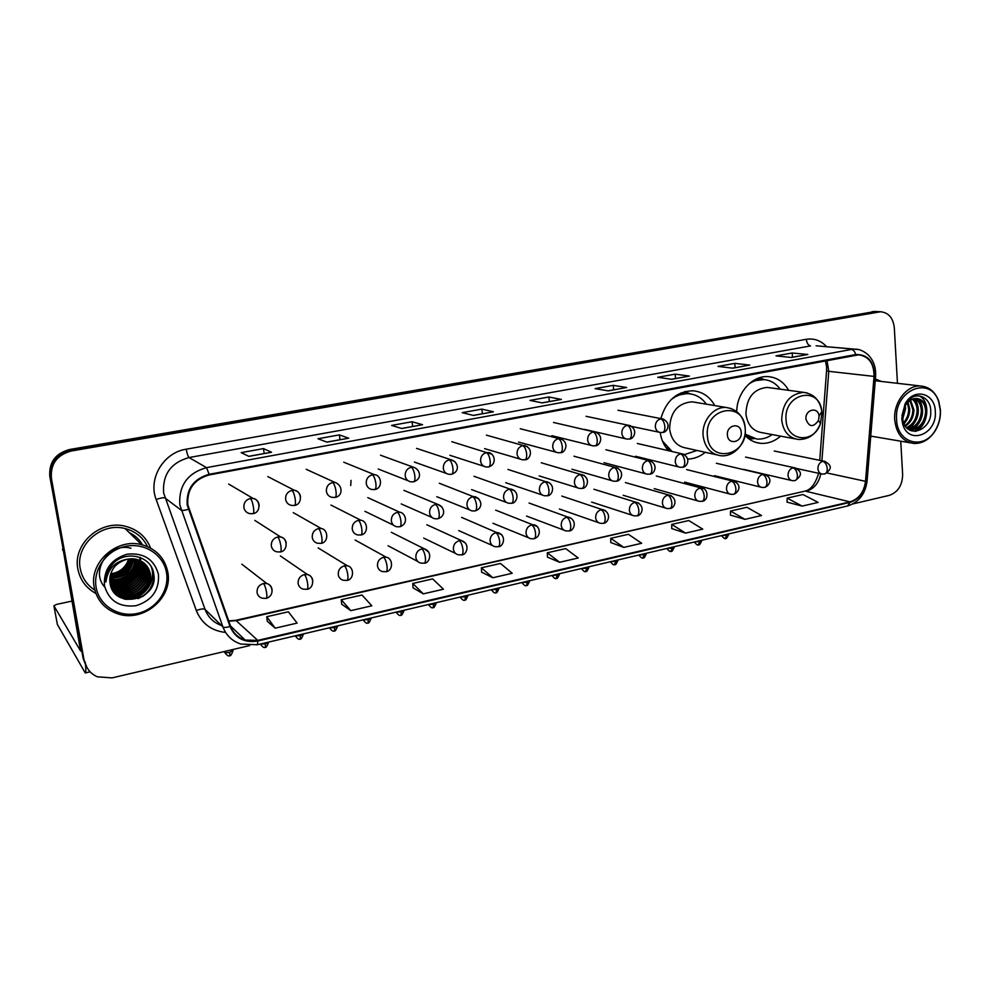 <?xml version="1.0" encoding="UTF-8"?>
<svg xmlns="http://www.w3.org/2000/svg" width="990" height="990" viewBox="0 0 990 990"><rect width="100%" height="100%" fill="white"/><g stroke="black" fill="none" stroke-linecap="round" stroke-linejoin="round"><path stroke-width="1.49" d="M744.827 435.241C749.232 440.018 754.479 442.716 760.568 443.322C767.807 443.842 774.465 441.453 780.541 436.144M660.231 432.469C661.258 439.684 664.005 445.735 668.448 450.636M687.753 459.088C694.101 458.902 699.942 456.65 705.301 452.306M788.646 390.32C783.783 381.88 776.902 377.314 768.005 376.621C752.351 375.408 736.795 392.659 736.733 411.593M714.768 405.578C709.731 396.569 702.442 391.644 692.889 390.778C676.888 391.285 666.208 400.529 660.862 418.535M875.21 311.491L69.659 449.497C55.378 453.395 48.77 462.392 49.822 476.524L83.172 658.573L86.006 665.763M897.46 383.316L894.304 327.715C893.129 317.914 888.55 312.593 880.568 311.751L71.379 450.982C56.999 454.905 50.342 463.988 51.393 478.22L84.063 660.095L86.91 667.31L84.063 660.095L50.614 477.366L83.172 658.573M71.379 450.982L70.513 450.24C56.182 454.15 49.55 463.184 50.614 477.366C49.55 463.184 56.182 454.15 70.513 450.24L875.271 311.776L70.513 450.24L69.659 449.497M874.207 311.442L878.39 311.64M77.913 569.262C80.128 580.029 86.118 588.085 95.869 593.443C86.118 588.085 80.128 580.029 77.913 569.262C72.344 544.191 100.448 519.243 125.656 526.346C100.448 519.243 72.344 544.191 77.913 569.262M870.693 436.714L872.227 436.355L870.693 436.714M187.815 504.813C186.912 489.283 194.052 479.321 209.237 474.928L858.726 354.828C868.973 356.425 874.071 363.615 874.034 376.398L865.52 481.313C864.01 492.141 858.837 498.997 850.002 501.856L257.796 640.394L245.174 640.06C238.107 637.77 233.256 633.167 230.608 626.249L187.815 504.813M187.172 504.937L230.014 626.484C235.335 638.303 244.629 643.141 257.895 640.988L850.039 502.363C859.085 499.43 864.394 492.414 865.941 481.301L874.455 376.398C874.145 361.536 867.908 354.247 855.731 354.544L209.138 474.297C193.57 478.801 186.244 489.011 187.172 504.937M791.208 357.452L807.84 354.482L792.186 352.985L775.999 355.905L791.468 357.477L807.84 354.482M792.495 357.217L792.186 352.985M732.501 368.144L749.764 365.075L734.778 363.367L717.985 366.399L732.749 368.181L749.764 365.075M735.125 367.674L734.778 363.367M671.505 379.269L689.411 376.076L675.18 374.146L657.719 377.301L671.74 379.294L689.411 376.076M675.564 378.526L675.18 374.146M608.07 390.827L626.67 387.511L613.243 385.345L595.101 388.625L608.293 390.864L626.67 387.511M613.689 389.8L613.243 385.345M248.725 456.316L271.52 452.244L263.464 448.606L241.189 452.628L248.849 456.378L271.52 452.244M264.206 453.494L263.464 448.606M326.824 442.085L348.678 438.186L339.335 434.882L317.988 438.743L326.972 442.146L348.678 438.186M340.003 439.684L339.335 434.882M401.606 428.46L422.569 424.71L412.075 421.728L391.595 425.428L401.779 428.509L422.569 424.71M412.669 426.443L412.075 421.728M473.282 415.392L493.416 411.803L481.845 409.105L462.206 412.657L473.48 415.441L493.416 411.803M482.39 413.733L481.845 409.105M542.05 402.856L561.392 399.416L548.856 396.99L529.984 400.406L542.26 402.905L561.392 399.416M549.339 401.532L548.856 396.99M150.641 548.138C146.174 536.889 137.845 529.625 125.656 526.346C137.845 529.625 146.174 536.889 150.641 548.138M881.298 381.447L875.383 378.972L881.298 381.447M84.954 661.642C86.477 668.757 90.635 673.819 97.441 676.826L112.068 677.89L249.703 645.567M853.009 503.885L889.28 495.371C897.942 492.265 902.397 485.31 902.645 474.519L900.752 441.218M671.74 528.561L685.55 533.115L702.751 529.13L688.768 520.542L671.752 524.415L671.74 528.635M730.447 515.097L744.95 519.354L761.52 515.518L746.918 507.288L730.521 511.026L730.447 515.171M787.025 502.128L802.185 506.1L818.148 502.4L802.964 494.517L787.161 498.118L787.013 502.202M481.598 572.146L492.847 577.752L512.201 573.272L500.495 563.458L481.388 567.814L481.61 572.22M413.065 587.85L423.299 593.864L443.458 589.199L432.655 578.915L412.756 583.457L413.065 587.936M341.686 604.209L350.807 610.657L371.832 605.793L362.006 595.015L341.278 599.742L341.686 604.296M267.275 621.262L275.183 628.18L297.111 623.094L288.375 611.795L266.768 616.721L267.288 621.349M610.793 542.532L623.811 547.408L641.693 543.275L628.403 534.303L610.731 538.325L610.793 542.607M559.635 562.283L578.234 557.976L565.698 548.596L547.322 552.779L547.458 557.123L559.635 562.283L547.322 552.779M492.847 577.752L481.388 567.814M423.299 593.864L412.756 583.457M350.807 610.657L341.278 599.742M275.183 628.18L266.768 616.721M623.811 547.408L610.731 538.325M685.55 533.115L671.752 524.415M744.95 519.354L730.521 511.026M802.185 506.1L787.161 498.118M110.286 584.459L111.066 584.397M111.573 584.347L113.59 584.075M114.469 583.902L118.132 582.949M119.889 582.33L120.693 581.996M123.057 580.907C128.923 577.826 133.415 573.47 136.558 567.827M137.325 566.317L138.588 563.236M138.835 562.506L139.305 560.86M139.763 558.707L139.974 557.345M85.462 664.649C86.019 669.908 85.944 672.68 85.264 672.952L57.37 624.442M71.985 601.103L56.838 604.321L53.881 605.744L80.586 651.012L62.531 545.886M166.506 572.727C163.672 554.92 144.75 542.409 125.792 546.307C106.796 549.945 92.726 569.386 96.141 587.491C99.272 605.657 118.8 617.686 137.462 613.429C156.16 609.432 169.612 590.486 166.506 572.727M167.793 572.072C164.798 557.927 156.086 548.794 141.657 544.686C116.696 537.694 88.741 562.617 94.223 587.503C97.082 600.559 104.94 609.333 117.773 613.825C143.389 622.859 173.176 597.663 167.793 572.072M147.473 546.604C142.968 537.347 135.519 531.333 125.124 528.573C101.463 521.854 75.054 545.255 80.277 568.767C82.108 577.888 86.947 585.016 94.805 590.139M110.67 573.742C118.342 572.802 123.911 568.978 127.351 562.258L128.576 558.966M130.631 558.768C128.18 569.101 121.374 574.633 110.224 575.376M130.234 558.793C127.722 568.743 121.077 574.15 110.311 575.004M132.103 558.744C129.987 570.562 122.599 576.564 109.952 576.786M131.744 558.744C129.542 570.191 122.29 576.093 110.014 576.44M133.489 558.83C131.769 572.047 123.874 578.482 109.791 578.123M133.143 558.793C131.324 571.675 123.552 578.011 109.828 577.801M134.776 558.979C136.113 571.329 122.574 582.627 109.729 579.398M134.467 558.942C135.531 571.082 122.401 582.021 109.742 579.088M136.001 559.214C138.513 572.319 123.255 585.078 109.754 580.61M135.704 559.152C137.907 572.084 123.094 584.459 109.742 580.313M137.165 559.499L137.35 560.464C140.085 573.792 124.369 586.847 110.707 582.071L109.841 581.786M136.88 559.424L137.004 560.105C139.739 573.42 124.035 586.451 110.397 581.687L109.816 581.501M138.278 559.857L138.749 561.924C141.483 575.301 125.693 588.431 111.969 583.642L110.001 582.912M138.006 559.758L138.402 561.553C141.137 574.93 125.359 588.035 111.66 583.246L109.952 582.64M139.343 560.253L140.147 563.397C142.894 576.836 127.029 590.028 113.256 585.226L110.175 583.989M139.083 560.154L139.8 563.025C142.548 576.452 126.695 589.632 112.934 584.83L110.125 583.716M140.357 560.711L141.57 564.869C144.33 578.383 128.391 591.649 114.543 586.822L110.41 585.003M140.097 560.587L141.211 564.498C143.971 577.999 128.044 591.24 114.221 586.414L110.348 584.756M141.323 561.219L143.006 566.367C145.778 579.942 129.752 593.282 115.855 588.431L110.682 585.981M141.087 561.082L142.647 565.995C145.406 579.558 129.418 592.874 115.521 588.023L110.608 585.746M142.251 561.763L144.453 567.889C147.225 581.526 131.138 594.928 117.167 590.065L110.991 586.897M142.028 561.627L144.082 567.505C146.867 581.13 130.791 594.507 116.832 589.656L110.905 586.674M143.142 562.37L145.914 569.411C148.698 583.11 132.536 596.586 118.503 591.711L111.313 587.738M142.919 562.221L145.542 569.027C148.327 582.714 132.19 596.166 118.169 591.29L111.239 587.528M143.983 563.013L147.386 570.958C150.183 584.719 133.947 598.269 119.84 593.369L111.635 588.444M143.773 562.852L147.015 570.574C149.812 584.323 133.588 597.849 119.505 592.948L111.561 588.283M144.8 563.718L148.884 572.517C151.693 586.34 135.37 599.965 121.201 595.052L112.204 589.31M144.602 563.533L148.512 572.121C151.309 585.932 135.011 599.544 120.854 594.631L111.821 588.84M127.116 559.239C114.89 562.964 109.185 570.896 110.014 583.023C113.565 610.459 158.846 600.188 153.797 574.46C152.2 555.91 125.124 549.277 112.291 564.387C107.836 569.584 105.72 575.438 105.942 581.971C107.613 569.201 114.667 561.627 127.116 559.239L136.496 559.325C144.156 561.553 148.785 566.478 150.393 574.089C153.203 587.986 136.806 601.673 122.574 596.747C118.02 595.337 114.382 592.589 111.647 588.481M145.369 564.275L150.01 573.693C152.831 587.577 136.447 601.252 122.228 596.314L112.674 589.953M104.457 585.746C109.024 600.967 119.58 607.613 136.113 605.694C151.953 600.583 159.402 590.151 158.462 574.41C154.18 559.3 143.748 552.556 127.166 554.177C111.029 559.177 103.455 569.696 104.457 585.746M129.009 558.904C126.324 567.691 120.198 572.678 110.633 573.854M153.957 576.551C152.967 586.835 147.659 594.21 138.043 598.665M151.21 566.763C157.2 581.897 142.028 601.14 123.973 598.975M150.133 578.606C146.631 589.211 139.132 595.423 127.623 597.23M125.235 597.378L118.936 596.685M104.754 587.132C89.632 570.735 109.482 541.864 131.002 548.262M140.357 557.494L140.704 559.548M140.79 560.526L140.852 561.998M140.84 562.765L140.382 566.614M139.776 568.891C136.335 578.21 129.529 583.828 119.344 585.746M116.795 585.981L112.526 585.808M111.684 585.684L110.533 585.474M138.34 567.567C134.912 576.7 128.205 582.231 118.218 584.162M136.929 566.243C133.514 575.202 126.906 580.66 117.092 582.59M135.519 564.943C132.128 573.73 125.619 579.088 115.991 581.043M153.685 580.536C152.027 587.429 148.29 592.8 142.449 596.636M151.532 567.357C157.026 582.182 142.585 600.794 124.95 599.235M149.898 580.177C146.334 589.471 139.479 595.151 129.331 597.242M126.485 597.552L119.394 596.97M139.404 570.574C135.976 578.494 129.9 583.518 121.188 585.635M137.957 569.262C134.541 576.984 128.589 581.91 120.075 584.038M136.521 567.963C133.13 575.487 127.289 580.326 118.986 582.454M135.085 566.676C131.732 574.014 126.002 578.754 117.897 580.882M741.213 432.308C740.743 421.95 726.252 424.834 727.415 435.117C727.959 445.5 742.376 442.505 741.213 432.308M695.327 402.348L692.035 401.804C677.618 403.165 670.131 412.236 669.599 428.992C671.257 440.104 676.875 446.478 686.466 448.111L716.277 454.744M706.365 404.18C701.836 397.807 695.883 394.317 688.52 393.711C682.085 393.401 676.145 395.517 670.688 400.047M689.943 393.834L687.159 393.488L676.083 395.555M665.688 447.158L670.725 451.168M662.446 441.008L672.062 451.477M684.474 454.608L697.01 450.462M685.352 391.471L687.939 393.005M819.064 416.468L819.027 416.01C818.21 406.271 804.944 409.39 805.959 419.141C809.077 427.284 813.26 427.705 818.507 420.428L819.064 416.468M769.774 387.746L767.225 387.399C753.638 388.86 746.547 397.695 745.94 413.894C747.475 424.945 752.883 431.219 762.164 432.704L795.044 438.855M780.17 389.169C775.838 383.241 770.245 380.036 763.389 379.554C758.241 379.343 753.365 380.865 748.749 384.12M764.292 379.615L753.006 380.841M744.888 434.833L753.91 438.595M745.012 434.09L756.781 439.053C762.201 439.461 767.324 437.964 772.163 434.573M940.327 410.392L938.706 401.866C930.835 374.876 893.809 389.949 896.581 419.574C897.138 443.446 924.041 450.425 935.315 430.229C938.928 424.166 940.611 417.557 940.327 410.392M940.451 410.07L938.768 401.148C935.228 391.83 929.202 386.781 920.675 386.001C906.89 384.863 893.302 402.361 894.7 419.661C896.309 433.731 902.707 441.664 913.894 443.458C922.433 443.73 929.536 439.511 935.216 430.799C939.003 424.463 940.748 417.557 940.451 410.07M905.256 405.615L905.578 408.721L902.645 419.29M904.452 407.088L902.447 417.644M908.053 402.113L909.736 409.303C909.674 414.884 907.719 419.624 903.882 423.51M907.385 402.782L908.684 409.155C908.672 414.29 906.951 418.795 903.536 422.656M910.577 400.17L913.931 409.885C913.671 417.075 910.825 422.52 905.392 426.183M909.959 400.566L912.879 409.736C912.669 416.555 910.045 421.851 905.009 425.613M912.978 399.057C916.27 401.594 917.99 405.405 918.151 410.466C917.705 419.117 913.98 424.982 906.976 428.051M912.384 399.267C915.391 401.878 916.963 405.554 917.099 410.318C916.703 418.609 913.188 424.388 906.58 427.643M915.255 398.537C919.71 400.566 922.086 404.749 922.42 411.06C921.678 421.245 917.025 427.321 908.461 429.289M914.711 398.624C918.856 400.814 921.071 404.91 921.344 410.912C920.7 420.688 916.282 426.727 908.115 429.041M914.302 398.698C910.392 399.601 907.248 402.138 904.848 406.321L902.41 417.124L903.09 421.307C907.719 439.411 931.788 430.068 930.749 411.667C931.182 396.644 915.366 390.32 906.89 401.878L904.934 404.861L901.94 415.713L904.897 405.454C907.471 401.235 910.602 398.982 914.302 398.698L916.74 398.487C922.804 399.341 926.12 403.722 926.714 411.654C925.699 422.965 920.403 429.066 910.837 429.982L909.08 429.71M916.901 398.487C922.259 399.935 925.167 404.267 925.638 411.506C924.623 422.804 919.339 428.905 909.773 429.808L910.837 429.982M901.741 418.485L902.67 423.918C908.251 445.834 937.419 434.375 935.303 411.444C935.117 392.782 913.448 387.313 904.971 404.155L901.741 418.485M923.521 422.718L914.995 431.368M919.363 421.901L912.508 429.685M912 430.007L910.911 430.613M915.23 421.084L908.313 429.004M907.063 419.451L904.105 423.992M903.029 418.634L902.657 419.364M919.005 395.839C930.786 400.74 928.843 425.354 915.738 431.343M919.438 399.391C925.081 410.516 923.088 420.552 913.436 429.487M912.731 429.957L911.32 430.761M915.205 398.871C920.824 409.934 918.844 419.909 909.253 428.806M49.822 476.524L51.393 478.22M872.103 311.615L878.452 311.924M874.034 376.398L828.766 371.337L826.996 360.397M821.898 460.758L828.766 371.337L826.576 370.854L826.613 367.302M225.609 632.449C211.439 630.84 201.688 623.539 196.329 610.545L156.16 499.517C147.881 478.603 163.548 452.529 186.244 449.188L806.318 339.298C806.801 343.122 808.224 345.324 810.562 345.906L189.053 457.541C170.973 462.664 162.484 474.433 163.61 492.871L205.017 609.345C208.049 617.216 213.531 622.599 221.463 625.507M806.318 339.298C814.226 338.122 820.995 340.585 826.65 346.723M816.107 345.807L857.971 349.507M257.895 640.988L257.351 644.738L240.904 644.069C232.204 641.186 226.203 635.481 222.911 626.93L179.809 504.863C178.658 485.496 187.568 473.084 206.514 467.639L209.138 474.297M188.31 509.318C184.573 510.419 182.197 510.716 181.182 510.184L164.934 497.945C163.573 497.425 160.652 497.945 156.16 499.517M850.039 502.363L847.588 505.964C858.825 502.351 865.322 494.047 867.079 481.078L867.104 480.855M865.941 481.301L867.079 481.078L875.606 376.262M196.329 610.545C200.698 608.924 203.594 608.516 205.017 609.345L222.911 626.93C224.012 627.71 226.376 627.561 230.014 626.484M874.455 376.398L875.593 376.349C876.101 367.525 873.551 360.286 867.933 354.63C863.292 350.794 858.986 348.975 855.038 349.173L816.292 345.819M855.731 354.544C854.865 351.512 853.429 349.817 851.425 349.458L206.514 467.639L189.053 457.541C188.001 456.514 187.06 453.729 186.244 449.188M850.002 501.856L806.095 491.325C813.916 488.973 818.817 483.12 820.809 473.764M865.52 481.313L827.009 472.985M228.777 621.126L236.61 620.656L804.264 491.3C810.513 490.248 815.302 484.246 818.619 473.282M257.796 640.394L235.793 620.322L804.264 491.3M63.471 550.985L62.58 549.772M53.881 605.744L57.395 624.566M62.519 549.128L63.323 550.23M110.311 584.62L111.375 584.533M112.662 584.385L114.036 584.162M114.976 583.976L118.899 582.887M120.817 582.157L122.612 581.34M125.779 579.571L136.298 568.656M137.189 567.01L138.612 563.694M138.872 562.914L139.392 561.169M139.887 558.88L140.11 557.395M142.56 544.921C139.466 539.476 135.036 535.367 129.232 532.583M745.173 428.373C743.997 400.133 704.175 407.744 707.404 436.008C709.05 464.446 748.403 456.031 745.173 428.373M731.412 408.61L726.338 407.496C713.753 406.222 701.489 421.109 703.135 435.823C704.793 447.381 710.548 454.002 720.411 455.672C733.825 457.59 746.67 443.037 745.21 428.336C743.614 416.258 737.315 409.315 726.338 407.496L692.035 401.804M690.389 393.896L680.984 392.906M821.96 412.83L821.836 411.568C819.732 384.999 783.251 393.29 786.06 420.094C786.84 441.664 814.052 444.114 820.45 423.584L821.96 412.83M807.382 393.018L803.657 392.374C789.711 393.921 782.385 403.116 781.692 419.958C783.214 431.442 788.745 437.939 798.274 439.461C808.632 439.659 816.02 434.363 820.45 423.584L818.507 420.428M746.609 437.036L754.046 438.62M764.429 379.628L756.818 378.786M250.322 498.477C245.78 499.826 243.639 502.846 243.887 507.536C244.567 510.815 246.51 512.845 249.752 513.624L253.044 513.699C253.848 513.228 253.985 511.088 253.465 507.251C252.636 502.561 251.584 499.641 250.322 498.477L253.094 498.44C260.184 499.133 261.533 512.275 253.044 513.699M259.132 506.175L259.058 504.566C258.378 501.237 256.385 499.195 253.094 498.44L228.628 484.048M291.939 490.397C287.496 491.733 285.392 494.715 285.615 499.356C286.283 502.648 288.226 504.665 291.444 505.407L294.575 505.457C295.478 504.974 295.688 502.833 295.193 499.047C294.389 494.406 293.312 491.523 291.939 490.397L294.513 490.359C301.542 490.904 303.039 504.009 294.575 505.457M300.477 496.671L300.44 496.448C299.772 493.094 297.804 491.077 294.513 490.359L267.82 476.598M332.603 482.514C328.259 483.813 326.193 486.758 326.391 491.349C327.046 494.666 328.965 496.671 332.17 497.376L335.164 497.401C336.154 496.906 336.427 494.777 335.981 491.028C335.202 486.437 334.075 483.603 332.603 482.514L335.004 482.452C342.911 485.026 343.122 496.052 335.164 497.401M372.351 474.792C368.107 476.079 366.065 478.987 366.238 483.528C366.882 486.857 368.787 488.862 371.98 489.518L374.839 489.53C375.915 489.023 376.25 486.907 375.829 483.182C375.074 478.653 373.911 475.856 372.351 474.792L374.591 474.73C381.521 475.039 383.18 488.12 374.839 489.53M411.209 467.255C407.051 468.518 405.058 471.389 405.207 475.881C405.826 479.222 407.719 481.214 410.875 481.845L413.622 481.833C414.785 481.313 415.181 479.21 414.798 475.522C414.055 471.042 412.867 468.282 411.209 467.255L413.313 467.181C419.599 468.827 423.2 478.492 413.622 481.833M449.213 459.88C445.141 461.117 443.174 463.964 443.31 468.406C443.916 471.747 445.785 473.727 448.916 474.334L451.551 474.309C452.801 473.764 453.247 471.686 452.888 468.035C452.183 463.592 450.945 460.882 449.213 459.88L451.18 459.805C457.516 461.427 461.018 471.017 451.551 474.309M455.14 461.885L451.18 459.805L416.53 448.383M486.375 452.665C482.402 453.878 480.472 456.687 480.583 461.093C481.165 464.446 483.009 466.401 486.115 466.983L488.652 466.946C489.976 466.401 490.471 464.322 490.149 460.709C489.456 456.316 488.206 453.63 486.375 452.665L488.231 452.591C493.874 452.467 498.094 463.815 488.652 466.946M491.646 454.138L451.811 441.701M522.745 445.611C518.847 446.812 516.953 449.584 517.04 453.94C517.609 457.293 519.428 459.236 522.497 459.793L524.96 459.744C526.346 459.187 526.903 457.12 526.606 453.544C525.938 449.188 524.65 446.552 522.745 445.611L524.49 445.537C534.501 448.792 529.873 460.276 524.96 459.744M527.423 446.688L486.387 435.154M558.335 438.706C554.524 439.882 552.655 442.629 552.717 446.948C553.274 450.289 555.068 452.22 558.1 452.752L560.489 452.69C561.949 452.121 562.543 450.066 562.283 446.527C561.627 442.221 560.315 439.61 558.335 438.706L559.981 438.62C570.091 442.023 565.228 453.222 560.489 452.69L559.833 452.665M562.506 439.498L520.27 428.744M593.171 431.949C589.434 433.1 587.59 435.81 587.652 440.092C588.184 443.433 589.953 445.351 592.948 445.859L595.262 445.785C596.784 445.215 597.428 443.161 597.193 439.659C596.562 435.402 595.213 432.828 593.171 431.949L594.73 431.863C604.952 435.414 599.841 446.329 595.262 445.785L594.582 445.772M596.896 432.531L553.484 422.458M627.276 425.329C623.613 426.467 621.807 429.14 621.844 433.385C622.364 436.714 624.108 438.62 627.054 439.102L629.306 439.028C630.902 438.446 631.583 436.417 631.373 432.939C630.754 428.72 629.393 426.183 627.276 425.329L628.749 425.242C639.132 429.017 633.674 439.56 629.306 439.028L628.601 439.028M630.63 425.762L586.043 416.295M660.677 418.844C657.088 419.958 655.306 422.619 655.33 426.814C655.838 430.143 657.546 432.036 660.454 432.494L662.657 432.42C664.302 431.826 665.033 429.796 664.847 426.356C664.24 422.173 662.855 419.673 660.677 418.844L662.075 418.77C672.569 422.705 666.864 432.915 662.657 432.42L661.926 432.42M663.708 419.166L617.97 410.244M277.67 536.976C273.215 538.362 271.099 541.357 271.334 545.973C271.953 549.066 273.772 551.022 276.792 551.838L280.38 551.962C281.197 551.517 281.358 549.462 280.875 545.799C280.059 541.183 278.994 538.238 277.67 536.976L280.665 536.964C287.756 537.917 288.164 550.923 280.38 551.962M286.209 542.866C285.59 539.723 283.746 537.756 280.665 536.964L254.814 520.406M318.471 528.561C314.115 529.922 312.048 532.88 312.246 537.446C312.865 540.565 314.672 542.52 317.691 543.287L321.107 543.374C322.022 542.916 322.245 540.874 321.8 537.248C321.007 532.682 319.906 529.786 318.471 528.561L321.267 528.536C328.259 529.328 328.94 542.26 321.107 543.374M358.355 520.332C354.098 521.668 352.056 524.589 352.242 529.106C352.836 532.249 354.643 534.192 357.65 534.922L360.917 534.996C361.919 534.513 362.204 532.484 361.783 528.883C361.028 524.366 359.877 521.52 358.355 520.332L360.966 520.294C367.933 520.963 368.688 533.907 360.917 534.996M397.349 512.288C393.191 513.6 391.186 516.483 391.347 520.95C391.929 524.118 393.711 526.049 396.705 526.754L399.849 526.791C400.925 526.296 401.272 524.279 400.888 520.715C400.146 516.248 398.97 513.439 397.349 512.288L399.799 512.238C405.43 512.622 409.068 523.76 399.849 526.791M435.489 504.417C431.405 505.704 429.437 508.563 429.573 512.981C430.143 516.161 431.925 518.079 434.895 518.748L437.914 518.772C439.077 518.265 439.473 516.248 439.114 512.733C438.397 508.303 437.184 505.531 435.489 504.417L437.778 504.356C443.99 506.261 447.022 515.666 437.914 518.772M442.01 507.053L437.778 504.356L403.92 490.372M472.787 496.72C468.79 497.982 466.859 500.804 466.971 505.185C467.54 508.377 469.285 510.283 472.242 510.927L475.15 510.927C476.388 510.407 476.846 508.402 476.512 504.912C475.819 500.544 474.569 497.809 472.787 496.72L474.94 496.658C481.19 498.552 484.172 507.858 475.15 510.927M478.69 498.725L439.312 483.256M509.281 489.196C505.37 490.434 503.464 493.23 503.564 497.562C504.108 500.754 505.841 502.66 508.773 503.267L511.582 503.254C512.894 502.722 513.389 500.73 513.092 497.265C512.412 492.933 511.149 490.248 509.281 489.196L511.31 489.122C520.926 492.55 516.384 503.712 511.582 503.254M514.602 490.718L473.975 476.277M544.995 481.833C541.171 483.046 539.303 485.805 539.377 490.1C539.909 493.292 541.617 495.186 544.525 495.767L547.247 495.743C548.621 495.198 549.165 493.218 548.893 489.79C548.237 485.508 546.938 482.848 544.995 481.833L546.913 481.746C556.578 485.236 551.937 496.2 547.247 495.743M549.797 482.984L507.957 469.446M579.954 474.618C576.205 475.819 574.361 478.541 574.423 482.786C574.942 485.991 576.625 487.872 579.509 488.429L582.145 488.392C583.58 487.835 584.174 485.867 583.927 482.464C583.296 478.22 581.971 475.608 579.954 474.618L581.761 474.532C591.599 478.232 586.649 488.85 582.145 488.392M584.286 475.497L541.258 462.763M614.184 467.552C610.508 468.728 608.702 471.426 608.739 475.633C609.234 478.838 610.904 480.707 613.75 481.239L616.325 481.19C617.822 480.633 618.453 478.665 618.23 475.299C617.611 471.104 616.263 468.518 614.184 467.552L615.891 467.466C625.89 471.401 620.606 481.635 616.325 481.19M618.094 468.233L573.915 456.204M647.707 460.635C644.106 461.798 642.324 464.459 642.349 468.629C642.832 471.834 644.478 473.69 647.287 474.198L649.787 474.136C651.346 473.567 652.026 471.611 651.828 468.282C651.222 464.124 649.848 461.575 647.707 460.635L649.329 460.56C659.315 464.409 654.056 474.594 649.787 474.136M651.259 461.154L605.942 449.769M680.538 453.865C677.012 455.004 675.254 457.64 675.267 461.773C675.725 464.966 677.346 466.81 680.13 467.305L682.568 467.231C684.177 466.649 684.907 464.706 684.721 461.402C684.14 457.281 682.741 454.769 680.538 453.865L682.073 453.779C692.332 458.061 686.528 467.651 682.568 467.231M683.781 454.262L637.337 443.471M224.631 652.323C227.18 655.702 228.876 656.754 229.717 655.491L229.816 652.336C226.227 652.979 224.47 652.781 224.532 651.729L224.495 651.482M263.414 583.506C258.947 584.942 256.831 587.949 257.066 592.54C257.647 595.448 259.343 597.341 262.152 598.195L266.186 598.418C266.929 598.01 267.053 596.029 266.57 592.49C265.753 587.899 264.701 584.904 263.414 583.506L266.83 583.543C272.411 584.669 275.245 595.473 266.186 598.418M232.947 650.232L229.816 652.336M272.089 590.461L272.002 589.248C271.421 586.29 269.701 584.385 266.83 583.543L241.832 564.189M260.296 644.045C262.796 647.287 264.466 648.302 265.295 647.089L265.481 643.933L260.42 644.02M304.363 574.559C299.995 575.97 297.916 578.952 298.126 583.481C298.695 586.427 300.391 588.308 303.212 589.137L307.061 589.31C307.89 588.889 308.088 586.922 307.63 583.407C306.838 578.865 305.749 575.92 304.363 574.559L307.544 574.571C314.412 575.722 314.449 588.345 307.061 589.31M268.612 642.089L265.481 643.933M312.753 580.462L312.716 580.264C312.147 577.281 310.427 575.376 307.544 574.571L280.393 555.959M295.23 635.84C297.681 639.033 299.327 640.035 300.18 638.847L300.453 635.704L295.404 635.79M344.384 565.822C340.114 567.208 338.073 570.141 338.258 574.633C338.815 577.603 340.511 579.484 343.344 580.276L347.02 580.412C347.936 579.967 348.183 578.011 347.762 574.534C346.995 570.042 345.869 567.134 344.384 565.822L347.366 565.81C354.222 566.825 354.358 579.472 347.02 580.412M303.435 633.909L300.453 635.704M329.497 627.784C331.922 630.952 333.556 631.942 334.397 630.754L334.744 627.635L329.707 627.734M383.514 557.271C379.331 558.632 377.326 561.528 377.487 565.971C378.044 568.978 379.727 570.846 382.561 571.601L386.088 571.713C387.078 571.242 387.387 569.3 386.991 565.859C386.249 561.404 385.085 558.546 383.514 557.271L386.298 557.246C393.117 558.125 393.426 570.76 386.088 571.713M337.578 625.878L334.744 627.635M363.107 619.876C365.496 623.019 367.104 623.997 367.958 622.821L368.379 619.715L363.355 619.814M421.777 548.906C417.693 550.242 415.713 553.113 415.862 557.506C416.394 560.526 418.077 562.394 420.899 563.112L424.289 563.199C425.366 562.728 425.725 560.786 425.354 557.37C424.636 552.977 423.448 550.155 421.777 548.906L424.401 548.868C433.261 552.036 429.4 563.533 424.289 563.199M371.077 618.008L368.379 619.715M428.744 552.098L424.401 548.868L391.335 532.311M396.074 612.129C398.438 615.236 400.034 616.201 400.876 615.05L401.383 611.944L396.359 612.055M459.212 540.738C455.202 542.05 453.272 544.884 453.395 549.24C453.915 552.271 455.586 554.128 458.395 554.821L461.662 554.87C462.813 554.388 463.221 552.445 462.887 549.079C462.182 544.723 460.956 541.938 459.212 540.738L461.674 540.676C470.609 543.881 466.661 555.229 461.662 554.87M400.876 615.05C401.309 616.04 402.336 614.592 403.97 610.731L401.383 611.944M465.609 543.25L461.674 540.676L426.814 524.762M428.423 604.519C430.749 607.588 432.333 608.553 433.187 607.414L433.756 604.321L428.757 604.445M495.829 532.731C491.906 534.018 490 536.827 490.112 541.134C490.619 544.178 492.278 546.034 495.062 546.69L498.23 546.728C499.443 546.22 499.9 544.302 499.591 540.961C498.911 536.642 497.661 533.907 495.829 532.731L498.156 532.669C507.202 535.974 503.093 547.099 498.23 546.728M436.194 602.687L433.756 604.321M501.683 534.711L461.588 517.374M460.177 597.057C462.466 600.089 464.038 601.041 464.904 599.915L465.535 596.834L460.548 596.97M531.667 524.91C527.831 526.173 525.962 528.945 526.037 533.214C526.544 536.258 528.177 538.102 530.949 538.733L534.006 538.758C535.293 538.238 535.8 536.32 535.516 533.016C534.86 528.747 533.573 526.037 531.667 524.91L533.857 524.836C539.426 525.133 542.545 536.122 534.006 538.758M467.862 595.275L465.535 596.834M537.013 526.457L495.656 510.135M491.337 589.731C493.602 592.738 495.161 593.678 496.027 592.564L496.733 589.495L491.758 589.632M566.75 517.238C563.001 518.488 561.144 521.223 561.219 525.455C561.701 528.511 563.322 530.343 566.07 530.949L569.04 530.949C570.389 530.43 570.933 528.524 570.686 525.232C570.042 521.012 568.73 518.339 566.75 517.238L568.817 517.164C578.197 520.889 573.519 531.345 569.04 530.949M498.972 587.986L496.733 589.495M571.614 518.463L529.056 503.031M521.94 582.528C524.168 585.511 525.715 586.439 526.581 585.337L527.361 582.281L522.386 582.429M601.103 509.739C597.428 510.964 595.609 513.662 595.658 517.857C596.129 520.913 597.725 522.745 600.46 523.326L603.343 523.314C604.754 522.769 605.336 520.876 605.113 517.621C604.482 513.439 603.145 510.815 601.103 509.739L603.058 509.664C612.649 513.686 607.563 523.685 603.343 523.314M529.501 580.845L527.361 582.281M605.534 510.692L561.813 496.077M556.095 578.185L557.432 575.202L552.47 575.351M634.738 502.388C631.137 503.588 629.343 506.274 629.38 510.419C629.838 513.488 631.422 515.295 634.12 515.852L636.929 515.827C638.402 515.283 639.033 513.389 638.822 510.172C638.216 506.026 636.855 503.427 634.738 502.388L636.595 502.301C646.297 506.459 641.025 516.198 636.929 515.827M559.486 573.829L557.432 575.202M638.798 503.143L593.926 489.258M585.548 571.23L586.959 568.248L582.021 568.409M667.693 495.186C664.154 496.374 662.397 499.022 662.409 503.13C662.855 506.199 664.414 508.006 667.087 508.538L669.834 508.501C671.356 507.944 672.024 506.063 671.839 502.871C671.245 498.762 669.871 496.2 667.693 495.186L669.45 495.111C679.276 499.406 673.769 508.86 669.834 508.501M588.939 566.923L586.959 568.248M671.406 495.78L625.42 482.575M614.481 564.399L615.966 561.429L611.04 561.59M699.967 488.144C696.502 489.308 694.77 491.919 694.77 495.99C695.203 499.059 696.737 500.853 699.385 501.373L702.059 501.311C703.643 500.754 704.348 498.886 704.187 495.718C703.605 491.646 702.207 489.122 699.967 488.144L701.638 488.058C708.506 488.243 708.877 500.754 702.059 501.311M617.871 560.154L615.966 561.429M703.37 488.602L656.308 476.017M642.906 557.679L644.465 554.722L639.54 554.883M731.61 481.227C728.207 482.378 726.499 484.964 726.487 488.998C726.908 492.055 728.417 493.837 731.028 494.344L733.652 494.282C735.273 493.701 736.015 491.844 735.879 488.701C735.323 484.679 733.899 482.192 731.61 481.227L733.194 481.14C742.797 484.308 738.528 492.983 733.652 494.282M646.297 553.497L644.465 554.722M734.741 481.598L686.627 469.582M670.836 551.083L672.457 548.126L667.557 548.299M762.609 474.457C759.28 475.584 757.598 478.145 757.56 482.142C757.969 485.199 759.466 486.969 762.053 487.451L764.614 487.377C766.285 486.795 767.064 484.952 766.941 481.833C766.396 477.848 764.961 475.386 762.609 474.457L764.119 474.371C773.883 477.675 769.329 486.102 764.614 487.377M674.227 546.963L672.457 548.126M765.505 474.742L716.376 463.271M698.284 544.599L699.967 541.641L695.079 541.827M793.002 467.812C789.735 468.926 788.077 471.463 788.04 475.423C788.424 478.479 789.896 480.237 792.446 480.695L794.958 480.62C796.69 480.026 797.495 478.182 797.383 475.101C796.863 471.153 795.403 468.728 793.002 467.812L794.438 467.726C801.739 471.042 802.89 475.373 794.958 480.62M701.675 540.528L699.967 541.641M795.675 468.035L745.569 457.083M725.262 538.226L727.019 535.281L722.143 535.466M822.801 461.303C819.596 462.392 817.963 464.904 817.913 468.827C818.285 471.884 819.732 473.628 822.257 474.074L824.72 473.987C826.489 473.393 827.331 471.562 827.244 468.505C826.737 464.582 825.252 462.182 822.801 461.303L824.175 461.216C832.107 464.966 832.293 469.223 824.72 473.987M728.652 534.204L727.019 535.281M825.289 461.476L774.23 451.007M755.729 442.369L760.568 443.322M257.351 644.738L847.588 505.964M880.568 311.751L877.375 311.603M245.174 640.06L230.509 625.965M228.702 620.891L235.793 620.322M819.732 460.313L826.563 371.003M826.588 366.807L825.351 360.707M90.115 671.826L85.264 672.952M125.124 528.573L141.657 544.686M687.159 393.488L688.52 393.711M690.302 393.884L684.832 391.595M819.027 416.01L821.836 411.568C819.98 400.294 813.916 393.896 803.657 392.374L767.225 387.399M761.941 379.368L763.389 379.554M764.367 379.615L759.417 377.796M754.269 438.669L748.985 438.978M306.182 469.31L335.004 482.452M343.74 462.194L374.591 474.73M380.507 455.214L413.313 467.181M378.242 469.025L408.078 480.744M414.414 462.082L446.44 473.455M449.844 455.276L483.924 466.278M484.543 448.618L520.554 459.212M518.537 442.085L556.368 452.282M551.838 435.674L591.401 445.475M584.484 429.4L625.68 438.793M631.917 426.492L659.229 432.234M293.275 512.647L321.267 528.536M330.932 505.061L360.966 520.294M367.81 497.636L399.799 512.238M364.914 511.31L393.55 525.22M350.695 485.508L351.029 480.373M401.235 503.935L432.073 517.51M436.788 496.708L469.718 509.912M471.611 489.629L506.521 502.437M505.729 482.699L542.508 495.087M539.154 475.893L577.69 487.86M571.923 469.223L612.129 480.769M604.048 462.677L645.814 473.814M635.543 456.266L678.806 466.971M229.717 655.491C230.286 656.506 231.388 654.947 233.034 650.826L232.836 649.527M265.295 647.089C265.84 648.091 266.929 646.557 268.562 642.498L268.5 642.114M300.18 638.847C300.7 639.837 301.764 638.34 303.398 634.318L303.336 633.934M318.149 547.903L347.366 565.81M334.397 630.754C334.892 631.756 335.944 630.271 337.565 626.311L337.503 625.89M355.113 540.033L386.298 557.246M367.958 622.821C368.429 623.811 369.468 622.351 371.089 618.441L371.027 618.02M388.043 545.75L417.805 561.479M423.732 538.102L455.598 553.472M433.187 607.414C433.583 608.404 434.598 606.994 436.243 603.158L436.182 602.7M458.692 530.603L492.55 545.577M464.904 599.915C465.275 600.905 466.29 599.507 467.924 595.72L467.862 595.25M492.933 523.264L528.672 537.817M496.027 592.564C496.386 593.542 497.388 592.168 499.022 588.419L498.96 587.936M526.494 516.062L564.015 530.182M526.581 585.337C526.928 586.315 527.918 584.954 529.551 581.254L529.489 580.759M559.375 508.996L598.604 522.683M551.975 575.475C554.177 578.42 555.712 579.336 556.59 578.259C556.925 579.224 557.902 577.875 559.536 574.225L559.474 573.705M591.612 502.079L632.437 515.307M581.476 568.532C583.667 571.453 585.189 572.369 586.068 571.292C586.389 572.245 587.355 570.921 588.976 567.307L588.926 566.787M623.217 495.285L665.565 508.08M610.459 561.726C612.612 564.609 614.134 565.513 615.013 564.449C615.297 565.401 616.263 564.102 617.909 560.513L617.859 559.981M654.217 488.627L698.012 500.977M638.921 555.031C641.05 557.877 642.56 558.781 643.463 557.729C643.735 558.682 644.688 557.382 646.322 553.843L646.272 553.299M684.622 482.093L729.779 494.01M666.901 548.448C669.005 551.282 670.515 552.173 671.406 551.121C671.653 552.086 672.594 550.799 674.252 547.284L674.202 546.74M714.458 475.683L760.902 487.167M694.386 541.988C696.465 544.785 697.962 545.663 698.866 544.636C699.101 545.589 700.041 544.314 701.7 540.837L701.65 540.28M743.725 469.384L791.406 480.459M721.401 535.639C724.086 538.535 725.571 539.414 725.856 538.263C726.078 539.204 727.019 537.954 728.677 534.513L728.628 533.932M796.702 468.505L821.304 473.876M938.706 401.866L938.768 401.148M875.234 380.742L920.675 386.001M903.09 421.307L902.67 423.918M904.848 406.321L904.897 405.454M904.934 404.861L904.971 404.155M870.742 436.095L910.689 442.901"/></g></svg>

